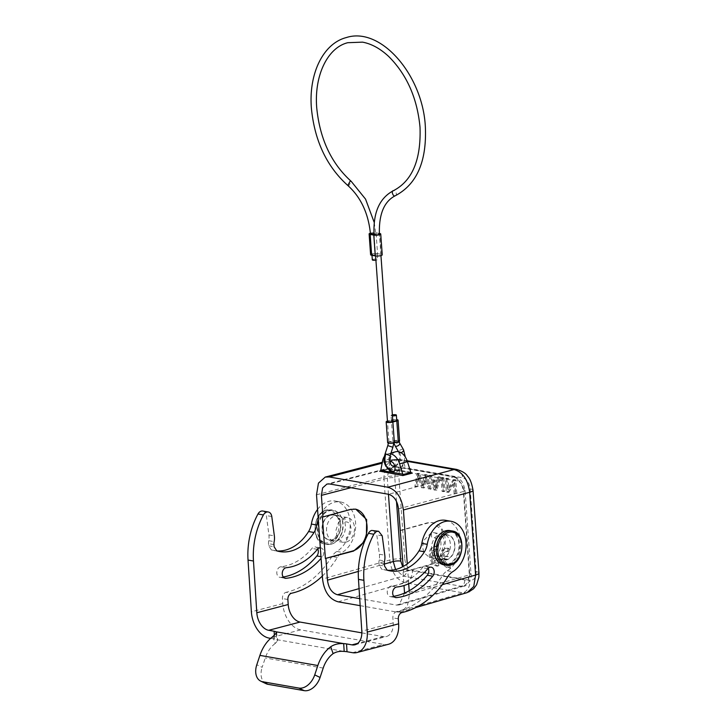 <?xml version="1.0" encoding="UTF-8"?>
<svg xmlns="http://www.w3.org/2000/svg" width="727" height="727" viewBox="0 0 727 727"><rect width="100%" height="100%" fill="white"/><g stroke="black" fill="none" stroke-linecap="round" stroke-linejoin="round"><path stroke-width="0.55" stroke-dasharray="3.63 2.73" d="M317.772 548.94A5.353 3.889 99.9 0 0 315.327 546.904A5.353 3.889 99.9 0 0 311.956 548.412A64.203 46.655 -80.1 0 1 280.876 566.76A5.353 3.889 99.9 0 0 276.823 573.13A5.353 3.889 99.9 0 0 279.822 577.32A5.353 3.889 99.9 0 0 280.604 577.347A74.908 54.434 99.9 0 0 283.266 576.993M320.316 547.813A5.353 3.889 -80.1 0 1 320.761 547.858A5.353 3.889 -80.1 0 1 323.76 552.047A5.353 3.889 -80.1 0 1 322.297 556.891A74.908 54.434 -80.1 0 1 321.07 558.345M322.343 576.075A90.957 66.093 99.9 0 0 337.337 557.445A16.049 11.668 -80.1 0 1 342.281 552.402A26.754 19.438 99.9 0 0 355.585 522.922A26.754 19.438 99.9 0 0 340.581 501.966A26.754 19.438 99.9 0 0 318.281 519.342M326.559 530.91A12.841 9.333 -80.1 0 1 338.191 515.67A12.841 9.333 -80.1 0 1 345.389 525.73A12.841 9.333 -80.1 0 1 333.766 540.97A12.841 9.333 -80.1 0 1 326.559 530.91M388.472 644.267A24.073 15.694 75.3 0 1 383.865 644.44L300.587 629.873A24.073 15.694 75.3 0 1 282.776 603.574L282.458 598.557A5.353 3.889 99.9 0 1 286.165 592.287L291.6 593.232M361.855 632.863L383.356 636.616A16.049 10.46 -104.7 0 0 386.428 636.507A16.049 10.46 -104.7 0 0 393.216 622.885L392.889 617.868A5.353 3.889 99.9 0 1 396.442 611.634A5.353 3.889 99.9 0 1 396.597 611.598L402.031 612.543M270.635 638.379L274.615 639.069A10.705 2.326 -3.7 0 1 276.578 639.606L344.189 651.437M262.81 511.036A6.425 4.662 -80.1 0 1 266.364 515.588L268.926 534.927A13.377 9.724 -80.1 0 1 269.026 535.935A13.377 9.724 -80.1 0 1 268.726 540.688A8.56 6.225 99.9 0 0 268.536 543.66L268.672 545.804L271.353 549.939A48.155 34.996 99.9 0 0 274.215 550.612A48.155 34.996 99.9 0 0 276.96 550.939M317.563 509.427A26.754 19.438 -80.1 0 1 335.156 501.012A26.754 19.438 -80.1 0 1 350.15 521.968A26.754 19.438 -80.1 0 1 336.846 551.457A16.049 11.668 99.9 0 0 331.912 556.5A90.957 66.093 -80.1 0 1 286.165 592.287M331.094 544.15A17.103 12.423 99.9 0 0 342.326 531.564A17.103 12.423 99.9 0 0 343.053 527.42A17.103 12.423 99.9 0 0 329.994 510.59A17.103 12.423 99.9 0 0 329.349 510.745A17.103 12.423 99.9 0 0 317.981 530.392A17.103 12.423 99.9 0 0 331.094 544.15M276.196 633.762L276.578 639.606L277.678 640.769L276.633 632.735M272.807 636.607L275.179 643.504L277.678 640.769M275.179 643.504A26.754 19.438 99.9 0 0 265.264 657.953L262.147 667.331L256.795 664.76M266.064 683.698A16.049 10.805 115.7 0 1 262.147 667.331M445.587 520.332A26.754 19.438 -80.1 0 1 460.654 542.596A26.754 19.438 -80.1 0 1 447.278 570.768A16.049 11.668 99.9 0 0 442.343 575.811A90.957 66.093 -80.1 0 1 399.287 610.925A90.957 66.093 -80.1 0 1 396.597 611.598M373.242 530.346L376.795 534.89L379.367 554.238A13.377 9.724 -80.1 0 1 379.167 560.008A8.56 6.225 99.9 0 0 378.967 562.971L379.103 565.115L381.784 569.259A48.155 34.996 99.9 0 0 384.647 569.932A48.155 34.996 99.9 0 0 387.391 570.259M441.871 559.163A12.841 9.333 99.9 0 0 450.413 546.186A12.841 9.333 99.9 0 0 443.188 534.036A12.841 9.333 99.9 0 0 440.08 534.2A12.841 9.333 99.9 0 0 431.547 547.177A12.841 9.333 99.9 0 0 438.763 559.327A12.841 9.333 99.9 0 0 441.871 559.163M428.212 568.25A5.353 3.889 99.9 0 0 425.768 566.215A5.353 3.889 99.9 0 0 424.468 566.288A5.353 3.889 99.9 0 0 422.387 567.723A64.203 46.655 -80.1 0 1 397.424 584.917A64.203 46.655 -80.1 0 1 391.317 586.071A5.353 3.889 99.9 0 0 390.808 586.162A5.353 3.889 99.9 0 0 387.246 591.578A5.353 3.889 99.9 0 0 390.254 596.64A5.353 3.889 99.9 0 0 391.044 596.667A74.908 54.434 99.9 0 0 393.698 596.313M444.188 531.346A17.103 12.423 -80.1 0 1 445.86 530.855A17.103 12.423 -80.1 0 1 458.964 544.605A17.103 12.423 -80.1 0 1 447.605 564.252A17.103 12.423 -80.1 0 1 446.96 564.416A17.103 12.423 -80.1 0 1 438.79 562.198M444.633 534.99A12.841 9.333 -80.1 0 1 447.741 534.827A12.841 9.333 -80.1 0 1 454.957 546.977A12.841 9.333 -80.1 0 1 446.423 559.963A12.841 9.333 -80.1 0 1 443.316 560.126A12.841 9.333 -80.1 0 1 436.091 547.976A12.841 9.333 -80.1 0 1 444.633 534.99M444.597 535.245A12.577 9.133 99.9 0 0 436.245 547.958A12.577 9.133 99.9 0 0 443.306 559.854A12.577 9.133 99.9 0 0 446.351 559.69A12.577 9.133 99.9 0 0 454.711 546.977A12.577 9.133 99.9 0 0 447.641 535.081A12.577 9.133 99.9 0 0 444.597 535.245M433.065 557.136L432.747 552.711C439.744 550.457 438.681 535.545 431.629 537.153L431.311 532.718A12.577 9.133 -80.1 0 1 433.883 532.673A12.577 9.133 -80.1 0 1 440.962 544.25A12.577 9.133 -80.1 0 1 433.065 557.136L429.575 557.455L443.306 559.854M431.311 532.718L423.523 540.697L422.551 547.013L423.914 552.756L429.575 557.455M360.174 605.664L396.788 612.07L401.004 611.88L407.365 606.2L409.455 594.25L409.201 590.742M408.701 583.754L407.274 563.852M345.152 522.031C352.195 520.423 353.267 535.336 346.27 537.589L346.588 542.015A12.577 9.133 99.9 0 0 354.485 529.129A12.577 9.133 99.9 0 0 347.406 517.551A12.577 9.133 99.9 0 0 344.834 517.597L345.152 522.031M344.834 517.597L338.555 522.24L335.929 530.41L337.701 538.362L343.044 542.315L346.588 542.015M392.58 459.637L398.923 459.328A10.705 7.779 -80.1 0 0 396.515 459.464L392.589 459.591L385.801 465.625L383.847 477.276A10.705 2.39 175.9 0 1 398.859 476.403L404.794 559.136A10.705 2.39 -4.1 0 0 389.772 560.008L322.561 579.056M338.137 601.811L405.348 582.763A10.705 7.779 99.9 0 0 412.382 570.222L469.96 580.291C474.104 580.419 476.158 577.52 476.13 571.613L470.205 488.88C469.351 482.801 466.816 479.102 462.617 477.793L405.03 467.725C400.886 467.597 398.832 470.496 398.859 476.403M316.518 494.778L383.847 477.276L389.772 560.008C391.526 572.467 396.724 580.055 405.348 582.763L462.935 592.832A10.705 7.779 99.9 0 0 469.96 580.291M478.966 573.003A10.705 2.39 -4.1 0 0 476.13 571.613M473.032 490.271A10.705 2.39 -4.1 0 0 470.205 488.88M456.71 469.433A10.705 7.779 -80.1 0 1 462.617 477.793M398.923 459.328A10.705 7.779 -80.1 0 1 399.032 459.346A10.705 7.779 -80.1 0 1 405.03 467.725M436.209 546.768L436.418 549.721A7.025 4.562 74.6 0 0 434.301 549.557A7.025 4.562 74.6 0 0 431.638 557.064A7.025 4.562 74.6 0 0 437.39 563.207L437.599 566.16A10.033 6.516 -105.4 0 1 429.657 557.146A10.033 6.516 -105.4 0 1 433.501 546.659A10.033 6.516 -105.4 0 1 436.209 546.768L437.381 546.44L437.599 549.394L436.418 549.721M442.934 556.019L446.896 556.709L447.105 559.681L443.134 558.981A7.025 4.562 74.6 0 0 448.904 565.215L449.113 568.169A10.033 6.516 -105.4 0 1 441.171 559.154A10.033 6.516 -105.4 0 1 445.015 548.676A10.033 6.516 -105.4 0 1 447.723 548.776L447.932 551.729A7.025 4.562 -105.4 0 0 445.815 551.575A7.025 4.562 -105.4 0 0 442.934 556.019L448.068 556.391L448.286 559.354L444.306 558.654A7.025 4.562 -105.4 0 0 450.077 564.897L450.286 567.842L449.113 568.169M442.634 477.975L443.615 491.634L442.052 491.361L441.08 477.703L443.815 477.657L444.788 491.307L443.615 491.634M428.567 475.513L434.055 489.962L435.737 490.252L439.571 477.439L437.799 477.13L436.727 481.029L431.811 480.165L430.22 475.803L428.567 475.513L429.739 475.194L435.237 489.634L434.055 489.962M416.471 486.881L417.643 486.563L418.788 477.921A44.111 28.662 -105.4 0 0 419.088 475.213A168.846 109.704 -105.4 0 0 419.797 477.83L422.696 487.444L421.524 487.772L418.625 478.157A168.846 109.704 74.6 0 1 417.916 475.54A44.111 28.662 74.6 0 1 417.616 478.248L416.471 486.881L414.872 486.608L417.016 473.495L418.607 473.777A1907.157 425.768 175.9 0 1 419.779 473.45A2014.853 1309.073 74.6 0 0 423.014 484.291L421.842 484.609A2014.853 1309.073 74.6 0 1 418.607 473.777M421.842 484.609A28.426 18.466 74.6 0 1 422.296 486.263A4131.114 2684.029 74.6 0 1 424.286 474.767L425.795 475.031L429.993 489.253L428.43 488.98L429.602 488.653A1395.231 906.496 74.6 0 0 427.14 479.556M421.524 487.772L424.577 487.772L425.768 481.156A32.451 21.083 -105.4 0 0 426.34 476.494A59.505 38.658 -105.4 0 0 427.131 479.556L425.958 479.875A1395.231 906.496 74.6 0 1 428.43 488.98M425.958 479.875A59.505 38.658 74.6 0 1 425.159 476.821A32.451 21.083 74.6 0 1 424.586 481.474L423.396 488.099M446.851 478.711L447.623 489.444L453.03 479.793L454.629 480.074L455.611 493.733L454.111 493.469L453.348 482.746L447.941 492.388L446.342 492.106L445.36 478.457L448.032 478.393L448.804 489.126L447.623 489.444M433.537 481.392L432.356 481.719L436.345 482.41L435.391 485.981A34.96 22.71 74.6 0 0 434.755 488.662A15.34 9.969 74.6 0 0 433.937 485.945L435.119 485.627L433.537 481.392L437.527 482.092L436.345 482.41M432.356 481.719L433.937 485.945M437.599 549.394A7.025 4.562 -105.4 0 0 435.473 549.239A7.025 4.562 -105.4 0 0 432.819 556.737A7.025 4.562 -105.4 0 0 438.563 562.88L438.772 565.833L437.599 566.16M438.772 565.833A10.033 6.516 74.6 0 1 430.829 556.818A10.033 6.516 74.6 0 1 434.673 546.331A10.033 6.516 74.6 0 1 437.381 546.44M437.39 563.207L438.563 562.88M446.896 556.709L448.068 556.391M447.723 548.776L448.895 548.458L449.113 551.402L447.932 551.729M449.113 551.402A7.025 4.562 -105.4 0 0 448.359 551.193A7.025 4.562 -105.4 0 0 446.987 551.248A7.025 4.562 -105.4 0 0 444.106 555.692M450.286 567.842A10.033 6.516 74.6 0 1 442.343 558.836A10.033 6.516 74.6 0 1 446.187 548.349A10.033 6.516 74.6 0 1 448.895 548.458M447.105 559.681L448.286 559.354M444.306 558.654L443.134 558.981M448.904 565.215L450.077 564.897M444.788 491.307L443.234 491.034L442.252 477.385L441.08 477.703M442.252 477.385L443.815 477.657M443.234 491.034L442.052 491.361M437.527 482.092L436.573 485.663L435.391 485.981M436.573 485.663A34.96 22.71 -105.4 0 0 435.936 488.335L434.755 488.662M435.936 488.335A15.34 9.969 -105.4 0 0 435.119 485.627M429.739 475.194L431.393 475.485L432.983 479.847L437.899 480.701L438.972 476.803L440.744 477.121L436.918 489.934L435.237 489.634M436.918 489.934L435.737 490.252M440.744 477.121L439.571 477.439M438.972 476.803L437.799 477.13M437.899 480.701L436.727 481.029M432.983 479.847L431.811 480.165M431.393 475.485L430.22 475.803M419.088 475.213L417.916 475.54M418.625 478.157L419.797 477.83M424.577 487.772L422.696 487.444M426.331 476.485L425.159 476.812M429.602 488.653L431.175 488.926L429.993 489.253M431.175 488.926L426.967 474.704L425.795 475.031M426.967 474.704L424.286 474.767M425.468 474.449A4131.114 2684.029 -105.4 0 0 423.477 485.936L422.296 486.263M423.477 485.936A28.426 18.466 -105.4 0 0 423.023 484.291M419.779 473.45L417.016 473.495M418.189 473.168L416.053 486.281L414.872 486.608M417.643 486.563L416.053 486.281M447.941 492.388L449.113 492.061L447.514 491.788L446.542 478.13L445.36 478.457M446.542 478.13L448.032 478.393M447.514 491.788L446.342 492.106M449.113 492.061L454.52 482.419L453.348 482.746M453.03 479.793L455.802 479.747L456.783 493.406L454.111 493.469M455.293 493.142L454.52 482.419M456.783 493.406L455.611 493.733M455.802 479.747L454.629 480.074M454.211 479.475L448.804 489.126M404.548 593.059L399.168 604.946L396.469 605.082L359.72 598.648M400.059 530.446L427.285 522.858L432.42 522.577L441.598 529.674L444.379 542.724L439.88 556.882L430.266 564.47L403.04 572.067L404.003 585.535M403.04 572.067L403.585 572.158L403.176 566.487M366.417 537.28L364.6 541.451M396.497 501.43L394.806 477.803A5.353 1.19 -4.1 0 0 387.291 478.239L350.923 487.699M394.806 477.803C394.797 473.132 396.415 470.842 399.677 470.951L457.637 481.092C460.973 482.146 462.963 485.063 463.635 489.844L469.597 573.121C469.606 577.801 467.988 580.082 464.726 579.982L406.766 569.841A5.353 3.889 -80.1 0 1 403.249 576.111L395.57 569.505M464.726 579.982A5.353 3.889 -80.1 0 1 461.218 586.253L403.249 576.111L359.065 588.634M469.597 573.121A5.353 1.19 175.9 0 1 471.014 573.821L471.014 573.821A5.353 1.19 175.9 0 1 469.333 574.83L468.152 582.2L463.917 586.116L461.218 586.253L396.469 605.082M463.635 489.844A5.353 1.19 175.9 0 1 465.044 490.534A5.353 1.19 175.9 0 1 465.044 490.543A5.353 1.19 175.9 0 1 463.363 491.543L469.333 574.83L404.585 593.659M457.637 481.092A5.353 3.889 99.9 0 0 454.684 476.903A5.353 3.889 99.9 0 0 454.639 476.903A5.353 3.889 99.9 0 0 453.384 476.957C458.955 478.684 462.281 483.546 463.363 491.543L398.505 508.864M399.677 470.951A5.353 3.889 99.9 0 0 396.678 466.761A5.353 3.889 99.9 0 0 396.633 466.752A5.353 3.889 99.9 0 0 395.415 466.825L329.504 483.955M400.604 530.546L428.049 522.995A21.401 15.549 -80.1 0 1 433.228 522.713A21.401 15.549 -80.1 0 1 445.26 542.969A21.401 15.549 -80.1 0 1 431.038 564.606L403.585 572.158M322.388 516.87L349.841 509.309A21.401 15.549 99.9 0 1 355.021 509.036L355.703 509.154M330.603 515.307A12.577 9.133 -80.1 0 1 333.648 515.143A12.577 9.133 -80.1 0 1 340.709 527.048A12.577 9.133 -80.1 0 1 332.357 539.752A12.577 9.133 -80.1 0 1 329.313 539.916A12.577 9.133 -80.1 0 1 322.243 528.02A12.577 9.133 -80.1 0 1 330.603 515.307M330.531 515.034A12.841 9.333 99.9 0 0 322.016 530.11A12.841 9.333 99.9 0 0 329.213 540.17A12.841 9.333 99.9 0 0 332.321 540.007A12.841 9.333 99.9 0 0 340.836 524.93A12.841 9.333 99.9 0 0 333.638 514.87A12.841 9.333 99.9 0 0 330.531 515.034M380.675 470.687L388.691 468.96L380.13 471.232M395.697 451.758A13.377 8.688 74.6 0 0 390.426 458.719L388.691 468.96L411.373 472.932M398.878 459.455A5.353 3.481 -105.4 0 0 397.833 459.5A5.353 3.481 -105.4 0 0 395.724 464.798A5.353 3.481 -105.4 0 0 399.623 469.86A5.353 3.481 -105.4 0 0 400.668 469.815A5.353 3.481 -105.4 0 0 402.776 464.508A5.353 3.481 -105.4 0 0 398.878 459.455M390.735 453.857A13.377 8.688 -105.4 0 0 390.472 453.812A13.377 8.688 -105.4 0 0 387.854 453.921A13.377 8.688 -105.4 0 0 384.501 456.292M388.972 469.833A5.353 3.481 74.6 0 1 389.845 461.7M394.806 466.062A8.024 5.834 99.9 0 0 395.343 465.943A8.024 5.834 99.9 0 0 399.596 452.839A2.672 1.39 150.1 0 1 398.887 452.403A2.672 1.39 150.1 0 1 399.905 450.277A2.672 1.39 150.1 0 1 402.813 449.304A13.377 9.724 99.9 0 1 397.451 470.451L393.952 471.414C393.889 470.696 395.052 470.369 397.451 470.451L403.176 465.298L405.339 457.101M393.979 441.734C397.796 441.752 399.15 441.38 398.06 440.617C394.37 440.58 393.007 440.962 393.979 441.734L393.298 441.416L393.843 443.125M398.959 441.543L398.06 440.617M387.655 442.661A4.017 0.9 175.9 0 1 388.936 441.898L392.862 440.826A4.017 0.9 175.9 0 1 397.151 440.362A4.017 0.9 175.9 0 1 399.577 441.007M393.252 441.934C389.436 441.916 388.073 442.298 389.172 443.061C392.862 443.088 394.225 442.716 393.252 441.934L393.861 442.979M388.418 443.125L389.172 443.061M388.936 441.898L387.446 421.097L391.371 420.015A4.017 0.9 -4.1 0 1 396.706 419.633M387.491 421.76A2.672 0.6 175.9 0 1 388.354 421.251A2.672 0.6 175.9 0 1 392.126 421.033A2.672 0.6 175.9 0 1 392.834 421.378M392.816 421.106A2.672 0.6 175.9 0 1 392.126 421.033A2.672 0.6 175.9 0 1 391.417 420.679A2.672 0.6 175.9 0 1 392.271 420.17A2.672 0.6 175.9 0 1 395.134 419.87A2.672 0.6 175.9 0 1 396.751 420.297M392.362 414.863A2.672 0.6 -4.1 0 0 391.898 414.972A2.672 0.6 -4.1 0 0 391.044 415.48A2.672 0.6 -4.1 0 0 392.444 415.899M370.47 233.849L371.306 233.34C374.841 232.913 376.05 233.122 374.932 233.976L374.051 234.158M374.241 222.489L375.786 233.467L374.932 233.976A2.672 0.6 -4.1 0 0 374.069 234.485L375.614 255.959M370.406 233.185A4.017 0.9 -4.1 0 0 370.397 233.185A4.017 0.9 -4.1 0 1 376.059 232.849L377.549 253.659L381.175 254.296A4.017 0.9 175.9 0 1 382.238 254.813M379.367 233.431L376.059 232.849M370.606 254.759A4.017 0.9 175.9 0 1 371.897 253.996A4.017 0.9 175.9 0 1 377.549 253.659M372.797 254.15A2.672 0.6 -4.1 0 0 371.942 254.659A2.672 0.6 -4.1 0 0 373.56 255.086A2.672 0.6 -4.1 0 0 376.422 254.786A2.672 0.6 -4.1 0 0 377.277 254.277A2.672 0.6 -4.1 0 0 375.659 253.85A2.672 0.6 -4.1 0 0 372.797 254.15M372.315 259.857A2.672 0.6 175.9 0 1 373.169 259.357A2.672 0.6 175.9 0 1 376.032 259.048A2.672 0.6 175.9 0 1 377.649 259.475A2.672 0.6 175.9 0 1 376.795 259.984A2.672 0.6 175.9 0 1 375.914 260.166M320.952 556.664L322.297 556.891M317.39 549.358L311.956 548.412M280.604 577.347L284.502 578.029M398.323 618.822L392.889 617.868M287.883 599.502L282.458 598.557M352.468 652.682L383.865 644.44M383.356 636.616L357.757 643.35M393.216 622.885L361.81 631.136M300.587 629.873L269.19 638.124M282.776 603.574L251.378 611.816M337.337 557.445L331.912 556.5M336.846 551.457L342.281 552.402M271.353 549.939L276.787 550.893M268.672 545.804L274.106 546.759M273.961 544.614L268.527 543.66M268.726 540.688L274.161 541.642M268.926 534.927L274.361 535.881M271.789 516.534L266.364 515.588M274.379 635.334L274.615 639.069M323.197 668.077L265.264 657.953M280.876 566.76L286.311 567.705M330.603 544.35A17.393 12.632 99.9 0 0 331.258 544.187A17.393 12.632 99.9 0 0 342.817 526.612A17.393 12.632 99.9 0 0 333.048 510.154A17.393 12.632 99.9 0 0 329.495 510.218A17.393 12.632 99.9 0 0 328.84 510.372A17.393 12.632 99.9 0 0 317.281 527.956A17.393 12.632 99.9 0 0 327.05 544.414A17.393 12.632 99.9 0 0 330.603 544.35M328.413 543.96A17.393 12.632 -80.1 0 1 324.86 544.023A17.393 12.632 -80.1 0 1 315.082 527.575A17.393 12.632 -80.1 0 1 326.641 509.99A17.393 12.632 -80.1 0 1 327.295 509.836A17.393 12.632 -80.1 0 1 330.849 509.772A17.393 12.632 -80.1 0 1 340.627 526.221A17.393 12.632 -80.1 0 1 329.067 543.805A17.393 12.632 -80.1 0 1 328.413 543.96M327.659 542.787A16.321 11.859 -80.1 0 1 315.127 529.247A16.321 11.859 -80.1 0 1 326.614 510.754A16.321 11.859 -80.1 0 1 339.136 524.294A16.321 11.859 -80.1 0 1 327.659 542.787M382.22 535.835L376.795 534.89M379.367 554.238L384.792 555.192M379.167 560.008L384.592 560.953M384.392 563.925L378.967 562.971M379.103 565.115L384.538 566.06M387.218 570.204L381.784 569.259M447.278 570.768L452.712 571.713M447.777 576.756L442.343 575.811M391.044 596.667L394.943 597.349M391.317 586.071L396.742 587.016M427.821 568.668L422.387 567.723M449.904 530.592A17.393 12.632 -80.1 0 1 459.673 547.04A17.393 12.632 -80.1 0 1 448.114 564.625A17.393 12.632 -80.1 0 1 447.459 564.779A17.393 12.632 -80.1 0 1 443.906 564.843M449.649 565.17A17.393 12.632 99.9 0 0 450.313 565.006A17.393 12.632 99.9 0 0 461.863 547.422A17.393 12.632 99.9 0 0 452.094 530.974M409.455 594.25L442.325 584.699M407.329 461.354L396.515 459.464L382.138 463.199M404.794 559.136C405.639 565.224 408.174 568.914 412.382 570.222M396.788 612.07L462.935 592.832L467.088 592.65M418.788 477.921L417.616 478.248M425.768 481.156L424.586 481.474M388.445 494.26L387.291 478.239L388.545 470.778L392.88 466.907L395.415 466.825L453.384 476.957L388.527 494.278M358.338 571.422L384.401 564.034M406.766 569.841L402.676 566.76M428.049 522.995L427.285 522.858M430.266 564.47L431.038 564.606M350.605 509.445L349.841 509.309M388.609 468.27L410.682 472.132M390.426 458.719L382.584 460.882M385.074 453.984L389.408 455.638A8.024 5.834 99.9 0 0 393.398 466.043M389.408 455.638L390.163 455.629M402.813 449.304A2.672 1.39 150.1 0 1 403.521 449.731M400.995 452.676A2.672 1.39 150.1 0 1 399.596 452.839M399.732 443.152A2.672 1.39 -29.9 0 0 399.014 442.716A2.672 1.39 -29.9 0 0 396.115 443.697A2.672 1.39 -29.9 0 0 395.097 445.824M392.862 440.826L391.371 420.015M380.948 255.577L379.412 234.103A2.672 0.6 -4.1 0 0 377.795 233.667A2.672 0.6 -4.1 0 0 374.932 233.976M395.188 195.754C397.805 195.981 395.488 189.202 393.452 190.71M347.779 185.449L348.869 185.594L351.205 181.35M381.175 254.296L379.685 233.485M392.88 447.259L387.791 445.606M320.761 547.858L315.327 546.904M355.03 644.758L386.428 636.507M340.581 501.966L335.156 501.012M279.65 551.566L274.215 550.612M285.257 578.274L279.822 577.32M342.326 531.564C340.172 538.634 336.319 542.896 330.785 544.341L324.86 544.023C310.474 542.733 312.519 511.726 327.114 509.836L333.048 510.154C339.936 512.099 343.271 517.851 343.053 527.42M384.647 569.932L390.081 570.877M390.254 596.64L395.688 597.585M425.768 566.215L431.193 567.169M443.188 534.036L447.741 534.827M438.763 559.327L443.316 560.126M433.883 532.673L447.641 535.081M392.58 459.591L382.32 462.254M467.052 592.605L468.597 592.069M399.032 459.346L407.12 460.754M434.673 546.331L433.501 546.659M435.473 549.239L434.301 549.557M446.987 551.248L445.815 551.575M446.187 548.349L445.015 548.676M415.771 607.572L400.995 611.861M396.633 466.752L392.907 466.934L326.986 484.037M454.684 476.912C460.7 478.802 463.217 481.419 465.044 490.534L471.014 573.821C472.514 579.819 465.089 587.28 463.853 586.098M396.678 466.761L454.639 476.903M432.42 522.577L433.228 522.713M463.935 586.116L399.187 604.937M347.406 517.551L333.648 515.143M343.044 542.315L329.313 539.916M338.191 515.67L333.638 514.87M333.766 540.97L329.213 540.17M411.827 473.068L388.672 469.015L379.73 471.387M390.999 453.048L387.854 453.921M397.833 459.5L389.99 461.654M400.668 469.815L392.825 471.968M391.417 420.679L391.044 415.48M371.942 254.659L371.988 255.331M377.277 254.277L377.649 259.475M398.469 451.676L399.977 456.538L399.168 461.318L396.869 464.771L394.779 465.98"/><path stroke-width="1.09" d="M283.266 576.993A74.908 54.434 99.9 0 0 316.863 555.946A5.353 3.889 99.9 0 0 318.326 551.093A5.353 3.889 99.9 0 0 317.772 548.94M321.07 558.345A74.908 54.434 -80.1 0 1 286.038 578.301A5.353 3.889 -80.1 0 1 285.257 578.274A5.353 3.889 -80.1 0 1 282.249 574.085A5.353 3.889 -80.1 0 1 286.311 567.705A64.203 46.655 99.9 0 0 317.39 549.358A5.353 3.889 -80.1 0 1 320.316 547.813M318.281 519.342A26.754 19.438 99.9 0 0 316.818 525.012A16.049 11.668 -80.1 0 1 314.009 532.491A48.155 34.996 -80.1 0 1 279.65 551.566A48.155 34.996 -80.1 0 1 276.787 550.893L274.106 546.759L273.961 544.614A8.56 6.225 -80.1 0 1 274.161 541.642A13.377 9.724 99.9 0 0 274.461 536.88A13.377 9.724 99.9 0 0 274.361 535.881L271.789 516.534A6.425 4.662 99.9 0 0 268.245 511.99A6.425 4.662 99.9 0 0 263.419 514.943A64.203 46.655 99.9 0 0 253.469 561.017L256.813 612.77L288.21 604.519A16.049 10.46 -104.7 0 0 300.078 622.058L361.855 632.863M288.21 604.519L287.883 599.502A5.353 3.889 -80.1 0 1 291.6 593.232A90.957 66.093 99.9 0 0 322.343 576.075M367.244 632.081L398.641 623.83L398.323 618.822A5.353 3.889 -80.1 0 1 401.877 612.588A5.353 3.889 -80.1 0 1 402.031 612.543A90.957 66.093 99.9 0 0 404.712 611.88A90.957 66.093 99.9 0 0 447.777 576.756A16.049 11.668 -80.1 0 1 452.712 571.713A26.754 19.438 99.9 0 0 466.089 543.542A26.754 19.438 99.9 0 0 451.022 521.277A26.754 19.438 99.9 0 0 444.542 521.622A26.754 19.438 99.9 0 0 427.249 544.332A16.049 11.668 -80.1 0 1 424.45 551.802A48.155 34.996 -80.1 0 1 401.731 570.259A48.155 34.996 -80.1 0 1 390.081 570.877A48.155 34.996 -80.1 0 1 387.218 570.204L384.538 566.06L384.392 563.925A8.56 6.225 -80.1 0 1 384.592 560.953A13.377 9.724 99.9 0 0 384.792 555.192L382.22 535.835L378.676 531.301L377.122 531.382A6.425 4.662 99.9 0 0 373.851 534.254A64.203 46.655 99.9 0 0 363.9 580.328L367.244 632.081A24.073 15.694 -104.7 0 1 357.066 652.519A24.073 15.694 -104.7 0 1 352.468 652.682L347.033 651.737A10.705 2.326 -3.7 0 0 344.189 651.437L343.68 643.613L276.069 631.79A10.705 2.326 176.3 0 0 274.115 631.254L268.681 630.3A16.049 10.46 75.3 0 1 256.813 612.77M398.641 623.83A24.073 15.694 75.3 0 1 388.472 644.267L357.066 652.519M378.676 531.301L371.688 530.428A6.425 4.662 -80.1 0 0 368.425 533.309A64.203 46.655 -80.1 0 0 358.475 579.383L361.81 631.136A16.049 10.46 75.3 0 1 355.03 644.758A16.049 10.46 75.3 0 1 351.959 644.867L346.534 643.922A10.705 2.326 176.3 0 0 343.68 643.613L343.053 643.613C338.355 643.359 334.256 644.395 330.74 646.739A34.778 25.272 99.9 0 0 317.844 665.514L314.727 674.892L320.08 677.464A16.049 10.805 115.7 0 1 304.204 690.65L267.999 684.316A16.049 10.805 115.7 0 1 266.064 683.698L260.711 681.126A16.049 10.805 -64.3 0 0 262.647 681.744L298.852 688.078A16.049 10.805 -64.3 0 0 314.727 674.892M263.419 514.943L257.985 513.989A64.203 46.655 -80.1 0 0 248.034 560.063L251.378 611.816A24.073 15.694 -104.7 0 0 269.19 638.124L270.635 638.379M257.985 513.989A6.425 4.662 -80.1 0 1 262.81 511.036L268.245 511.99M276.96 550.939A48.155 34.996 99.9 0 0 308.584 531.537A16.049 11.668 99.9 0 0 311.383 524.067A26.754 19.438 -80.1 0 1 317.563 509.427M260.711 681.126A16.049 10.805 -64.3 0 1 256.795 664.76L259.912 655.381A34.778 25.272 -80.1 0 1 272.807 636.607L276.642 632.735L276.069 631.79L276.196 633.762M344.189 651.437L343.617 651.41C339.709 651.038 336.21 651.774 333.111 653.637L330.74 646.739M320.08 677.464L323.197 668.077A26.754 19.438 -80.1 0 1 333.111 653.637M387.391 570.259A48.155 34.996 99.9 0 0 396.306 569.314A48.155 34.996 99.9 0 0 419.016 550.848A16.049 11.668 99.9 0 0 421.824 543.378A26.754 19.438 -80.1 0 1 439.117 520.668A26.754 19.438 -80.1 0 1 445.587 520.332L451.022 521.277M393.698 596.313A74.908 54.434 99.9 0 0 398.169 595.322A74.908 54.434 99.9 0 0 427.294 575.257A5.353 3.889 99.9 0 0 428.212 568.25M396.469 597.612A5.353 3.889 -80.1 0 1 395.688 597.585A5.353 3.889 -80.1 0 1 392.68 592.523A5.353 3.889 -80.1 0 1 396.233 587.116A5.353 3.889 -80.1 0 1 396.742 587.016A64.203 46.655 99.9 0 0 402.849 585.871A64.203 46.655 99.9 0 0 427.821 568.668A5.353 3.889 -80.1 0 1 429.902 567.242A5.353 3.889 -80.1 0 1 431.193 567.169A5.353 3.889 -80.1 0 1 434.119 570.731A5.353 3.889 -80.1 0 1 432.729 576.211A74.908 54.434 -80.1 0 1 403.594 596.276A74.908 54.434 -80.1 0 1 396.469 597.612L394.943 597.349M438.79 562.198A17.103 12.423 -80.1 0 1 433.901 547.585A17.103 12.423 -80.1 0 1 434.628 543.433A17.103 12.423 -80.1 0 1 444.188 531.346M409.201 590.742L408.701 583.754M407.274 563.852L403.412 509.972C401.704 497.504 396.506 489.916 387.845 487.217L329.186 476.957L325.223 477.103L318.453 483.119L316.518 494.778L322.561 579.056C324.169 591.678 329.358 599.266 338.137 601.811L360.174 605.664M478.966 573.003L473.032 490.271A10.705 2.39 -4.1 0 1 469.669 492.288L475.594 575.021A10.705 2.39 -4.1 0 0 478.966 573.012A10.705 2.39 -4.1 0 0 478.966 573.003L478.866 577.274L476.585 584.781L473.622 588.734L468.597 592.069M403.412 509.972L469.669 492.288C467.988 479.811 462.79 472.223 454.093 469.533A10.705 7.779 -80.1 0 1 456.611 469.415A10.705 7.779 -80.1 0 1 456.71 469.433C462.372 471.196 465.989 473.459 467.561 476.212C469.996 478.593 471.823 483.282 473.032 490.271M355.703 509.154L350.605 509.445L322.933 516.961L321.389 495.378L322.624 487.908L326.959 484.046L329.504 483.955L388.527 494.278C394.079 496.005 397.405 500.867 398.505 508.864L403.176 566.487M322.933 516.961L322.388 516.87L325.378 558.481L353.586 551.066L364.6 541.451M359.72 598.648L337.446 594.759C331.894 593.023 328.568 588.161 327.468 580.173L325.914 558.581M404.003 585.535L404.548 593.059M355.821 509.182L366.635 519.632L366.417 537.28M388.445 494.26L393.262 561.526A5.353 1.19 175.9 0 1 400.768 561.09L396.497 501.43M355.412 509.118A21.401 15.549 99.9 0 1 367.035 529.565A21.401 15.549 99.9 0 1 352.822 550.93L325.378 558.481M384.501 456.292A13.377 8.688 -105.4 0 0 382.584 460.882L380.784 470.324L379.73 471.378M402.876 474.577L402.858 475.567L412.309 473.095L410.846 472.486L402.876 474.577L399.596 463.853A13.377 8.688 -105.4 0 0 390.735 453.857M411.373 472.932L411.827 473.068M390.999 453.048L395.697 451.758A13.377 8.688 74.6 0 1 398.314 451.649A13.377 8.688 74.6 0 1 407.438 461.69L410.846 472.486M389.845 461.7A5.353 3.481 74.6 0 1 389.99 461.654A5.353 3.481 74.6 0 1 391.035 461.609A5.353 3.481 74.6 0 1 394.934 466.67A5.353 3.481 74.6 0 1 392.825 471.968A5.353 3.481 74.6 0 1 391.78 472.014A5.353 3.481 74.6 0 1 388.972 469.833M398.087 420.206L399.577 441.007A4.017 0.9 175.9 0 1 398.296 441.771L394.37 442.852A4.017 0.9 175.9 0 1 390.081 443.306A4.017 0.9 175.9 0 1 387.655 442.661L386.164 421.851A4.017 0.9 -4.1 0 0 388.591 422.505A4.017 0.9 -4.1 0 0 392.88 422.042L396.797 420.96A4.017 0.9 -4.1 0 0 398.087 420.206A4.017 0.9 -4.1 0 0 396.706 419.633M387.446 421.097A4.017 0.9 -4.1 0 0 386.164 421.851M370.397 233.185A4.017 0.9 -4.1 0 0 369.116 233.949A4.017 0.9 -4.1 0 0 370.179 234.467L373.796 235.103A4.017 0.9 -4.1 0 0 379.458 234.766A4.017 0.9 -4.1 0 0 380.739 234.003L382.238 254.813A4.017 0.9 175.9 0 1 380.948 255.577L392.834 421.378A2.672 0.6 175.9 0 1 391.971 421.887A2.672 0.6 175.9 0 1 389.118 422.187A2.672 0.6 175.9 0 1 387.491 421.76L375.614 255.959M392.444 415.899A2.672 0.6 -4.1 0 0 395.524 415.608A2.672 0.6 -4.1 0 0 396.379 415.099L396.751 420.297A2.672 0.6 175.9 0 1 395.897 420.806A2.672 0.6 175.9 0 1 392.816 421.106M396.379 415.099A2.672 0.6 -4.1 0 0 392.362 414.863M374.932 233.976C371.397 234.403 370.188 234.194 371.306 233.34M380.739 234.003A4.017 0.9 -4.1 0 0 379.685 233.485L379.367 233.431M380.948 255.577A4.017 0.9 175.9 0 1 375.286 255.913L371.67 255.277A4.017 0.9 175.9 0 1 370.606 254.759L369.116 233.949M375.914 260.166A2.672 0.6 175.9 0 1 372.315 259.857L371.988 255.331M316.863 555.946L320.952 556.664M284.502 578.029L286.038 578.301M268.681 630.3L300.078 622.058M358.475 579.383L363.9 580.328M347.033 651.737L346.534 643.922M357.757 643.35L351.959 644.867M316.818 525.012L311.383 524.067M308.584 531.537L314.009 532.491M248.034 560.063L253.469 561.017M274.115 631.254L274.379 635.334M259.912 655.381L317.844 665.514M267.999 684.316L262.647 681.744M298.852 688.078L304.204 690.65M368.425 533.309L373.851 534.254M424.45 551.802L419.016 550.848M427.249 544.332L421.824 543.378M432.729 576.211L427.294 575.257M433.901 547.585C433.683 557.146 437.018 562.907 443.906 564.843A17.393 12.632 -80.1 0 1 434.137 548.394A17.393 12.632 -80.1 0 1 445.696 530.81A17.393 12.632 -80.1 0 1 446.351 530.655A17.393 12.632 -80.1 0 1 449.904 530.592L452.094 530.974A17.393 12.632 99.9 0 0 448.541 531.037A17.393 12.632 99.9 0 0 447.887 531.192A17.393 12.632 99.9 0 0 436.327 548.776A17.393 12.632 99.9 0 0 446.105 565.233A17.393 12.632 99.9 0 0 449.649 565.17M449.295 532.209A16.321 11.859 99.9 0 0 437.818 550.702A16.321 11.859 99.9 0 0 450.34 564.243A16.321 11.859 99.9 0 0 461.827 545.75A16.321 11.859 99.9 0 0 449.295 532.209M442.325 584.699L475.594 575.021L473.759 586.516L467.088 592.65M387.845 487.217L454.093 469.533L407.329 461.354M382.138 463.199L329.186 476.957M380.13 471.232L402.858 475.567M350.923 487.699L321.389 495.378M327.468 580.173L358.338 571.422M384.401 564.034L393.262 561.526L395.57 569.505M402.676 566.76L400.768 561.09M359.065 588.634L337.446 594.759M352.822 550.93L353.586 551.066M402.813 474.177L380.784 470.324M399.596 463.853L407.438 461.69M394.779 465.98L393.398 466.043A8.024 5.834 99.9 0 0 394.806 466.062M393.398 466.043C390.535 466.016 389.454 462.545 390.163 455.629L385.828 453.975A13.377 9.724 99.9 0 0 392.48 471.314L392.48 471.314A13.377 9.724 99.9 0 0 393.807 471.423M405.339 457.101L403.521 449.731A2.672 1.39 150.1 0 1 400.995 452.676M393.843 443.125L395.097 445.824A2.672 1.39 -29.9 0 0 395.806 446.251A2.672 1.39 -29.9 0 0 398.714 445.278A2.672 1.39 -29.9 0 0 399.732 443.152L403.521 449.731M394.37 442.852L392.88 422.042M396.797 420.96L398.296 441.771M351.205 181.35L350.123 181.205L347.779 185.449C326.687 166.456 314.555 140.711 311.392 108.196C308.566 73.854 323.042 43.511 346.361 37.55C380.857 26.326 422.914 75.335 425.35 126.816C426.876 161.312 416.898 184.267 395.397 195.681L395.188 195.754C393.162 197.262 390.835 190.483 393.452 190.71L393.243 190.783C379.449 198.162 373.06 212.729 374.069 234.485A2.672 0.6 -4.1 0 0 375.686 234.912A2.672 0.6 -4.1 0 0 378.549 234.612A2.672 0.6 -4.1 0 0 379.412 234.103C378.776 214.22 384.11 201.406 395.397 195.681L395.552 195.608M373.796 235.103L375.286 255.913M371.67 255.277L370.179 234.467M388.491 442.688L387.791 445.606L392.88 447.259L393.943 442.307M385.828 453.975L385.074 453.984L387.791 445.606M434.628 543.433C436.782 536.362 440.635 532.109 446.169 530.655L449.904 530.592M443.906 564.843L449.831 565.161C464.435 563.28 466.48 532.273 452.094 530.974M382.32 462.254L325.223 477.094M407.12 460.754L456.611 469.415M467.17 592.623L415.771 607.572M385.074 453.984C382.547 462.09 385.01 467.861 392.48 471.314L394.279 471.432M398.732 440.916L399.732 443.152M393.243 190.783C412.236 181.014 421.16 159.813 420.015 127.198C417.243 98.172 406.811 74.599 388.718 56.497C380.23 48.591 371.506 43.802 362.537 42.148L347.779 42.702C327.822 47.537 314.037 75.199 316.727 107.814C319.825 138.939 331.321 163.457 351.214 181.35L365.563 199.134L374.241 222.489M370.452 233.849C368.389 213.329 360.837 197.199 347.779 185.449M390.163 455.629L392.88 447.259M395.097 445.824L398.469 451.676"/></g></svg>
